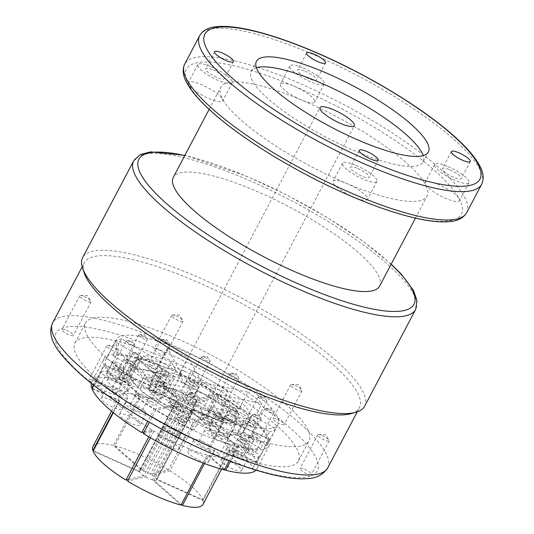 <?xml version="1.0" encoding="UTF-8"?>
<svg xmlns="http://www.w3.org/2000/svg" width="534" height="534" viewBox="0 0 534 534"><rect width="100%" height="100%" fill="white"/><g stroke="black" fill="none" stroke-linecap="round" stroke-linejoin="round"><path stroke-width="0.4" stroke-dasharray="2.67 2" d="M84.292 273.181A155.487 37.353 -152.2 0 1 84.325 262.748A155.487 37.353 -152.2 0 1 191.753 279.649A155.487 37.353 -152.2 0 1 359.402 407.782A155.487 37.353 -152.2 0 1 350.818 413.703M364.602 406.254A159.372 38.288 27.8 0 0 192.761 274.923A159.372 38.288 27.8 0 0 82.65 257.595M93.497 380.268A6.415 1.542 -152.2 0 1 100.412 385.555A6.415 1.542 -152.2 0 1 95.987 384.854A6.415 1.542 -152.2 0 1 89.065 379.567A6.415 1.542 -152.2 0 1 93.497 380.268M111.272 346.553A6.415 1.542 -152.2 0 1 117.981 351.012A6.415 1.542 -152.2 0 1 118.188 351.839A6.415 1.542 -152.2 0 1 113.755 351.145A6.415 1.542 -152.2 0 1 106.84 345.858A6.415 1.542 -152.2 0 1 107.641 345.565A6.415 1.542 -152.2 0 1 111.272 346.553M66.396 330.212A6.415 1.542 -152.2 0 1 73.318 335.499A6.415 1.542 -152.2 0 1 68.886 334.805A6.415 1.542 -152.2 0 1 61.971 329.518A6.415 1.542 -152.2 0 1 66.396 330.212M84.172 296.503A6.415 1.542 -152.2 0 1 90.88 300.962A6.415 1.542 -152.2 0 1 91.087 301.79A6.415 1.542 -152.2 0 1 86.655 301.089A6.415 1.542 -152.2 0 1 79.74 295.803A6.415 1.542 -152.2 0 1 80.541 295.509A6.415 1.542 -152.2 0 1 84.172 296.503M158.324 349.677A6.415 1.542 -152.2 0 1 165.246 354.956A6.415 1.542 -152.2 0 1 160.814 354.262A6.415 1.542 -152.2 0 1 153.899 348.976A6.415 1.542 -152.2 0 1 158.324 349.677M176.1 315.961A6.415 1.542 -152.2 0 1 182.808 320.42A6.415 1.542 -152.2 0 1 183.015 321.248A6.415 1.542 -152.2 0 1 178.583 320.547A6.415 1.542 -152.2 0 1 171.668 315.267A6.415 1.542 -152.2 0 1 172.469 314.967A6.415 1.542 -152.2 0 1 176.1 315.961M277.353 419.183A6.415 1.542 -152.2 0 1 284.268 424.47A6.415 1.542 -152.2 0 1 279.843 423.769A6.415 1.542 -152.2 0 1 272.927 418.489A6.415 1.542 -152.2 0 1 277.353 419.183M295.128 385.475A6.415 1.542 -152.2 0 1 301.837 389.933A6.415 1.542 -152.2 0 1 302.044 390.754A6.415 1.542 -152.2 0 1 297.612 390.06A6.415 1.542 -152.2 0 1 290.696 384.774A6.415 1.542 -152.2 0 1 291.497 384.48A6.415 1.542 -152.2 0 1 295.128 385.475M304.453 469.232A6.415 1.542 -152.2 0 1 311.369 474.519A6.415 1.542 -152.2 0 1 306.937 473.825A6.415 1.542 -152.2 0 1 300.021 468.538A6.415 1.542 -152.2 0 1 304.453 469.232M322.229 435.524A6.415 1.542 -152.2 0 1 328.937 439.983A6.415 1.542 -152.2 0 1 329.144 440.81A6.415 1.542 -152.2 0 1 324.712 440.109A6.415 1.542 -152.2 0 1 317.797 434.83A6.415 1.542 -152.2 0 1 318.598 434.529A6.415 1.542 -152.2 0 1 322.229 435.524M242.543 440.063A4.859 1.168 -152.2 0 1 247.783 444.068A4.859 1.168 -152.2 0 1 244.425 443.54A4.859 1.168 -152.2 0 1 239.185 439.535A4.859 1.168 -152.2 0 1 242.543 440.063M255.739 415.031A4.859 1.168 -152.2 0 1 260.826 418.409A4.859 1.168 -152.2 0 1 260.979 419.03A4.859 1.168 -152.2 0 1 257.622 418.502A4.859 1.168 -152.2 0 1 252.382 414.497A4.859 1.168 -152.2 0 1 252.989 414.277A4.859 1.168 -152.2 0 1 255.739 415.031M220.435 435.384A4.859 1.168 -152.2 0 1 225.675 439.389A4.859 1.168 -152.2 0 1 222.318 438.861A4.859 1.168 -152.2 0 1 217.078 434.856A4.859 1.168 -152.2 0 1 220.435 435.384M233.632 410.346A4.859 1.168 -152.2 0 1 238.718 413.723A4.859 1.168 -152.2 0 1 238.872 414.351A4.859 1.168 -152.2 0 1 235.514 413.823A4.859 1.168 -152.2 0 1 230.274 409.818A4.859 1.168 -152.2 0 1 230.882 409.598A4.859 1.168 -152.2 0 1 233.632 410.346M179.738 418.222A4.859 1.168 -152.2 0 1 184.978 422.227A4.859 1.168 -152.2 0 1 181.62 421.693A4.859 1.168 -152.2 0 1 176.38 417.695A4.859 1.168 -152.2 0 1 179.738 418.222M192.941 393.184A4.859 1.168 -152.2 0 1 198.021 396.562A4.859 1.168 -152.2 0 1 198.181 397.189A4.859 1.168 -152.2 0 1 194.823 396.662A4.859 1.168 -152.2 0 1 189.583 392.657A4.859 1.168 -152.2 0 1 190.184 392.437A4.859 1.168 -152.2 0 1 192.941 393.184M151.115 401.501A4.859 1.168 -152.2 0 1 156.355 405.506A4.859 1.168 -152.2 0 1 152.998 404.979A4.859 1.168 -152.2 0 1 147.758 400.974A4.859 1.168 -152.2 0 1 151.115 401.501M164.312 376.47A4.859 1.168 -152.2 0 1 169.398 379.848A4.859 1.168 -152.2 0 1 169.552 380.475A4.859 1.168 -152.2 0 1 166.194 379.948A4.859 1.168 -152.2 0 1 160.954 375.943A4.859 1.168 -152.2 0 1 161.562 375.716A4.859 1.168 -152.2 0 1 164.312 376.47M122.927 378.439A4.859 1.168 -152.2 0 1 128.167 382.444A4.859 1.168 -152.2 0 1 124.809 381.917A4.859 1.168 -152.2 0 1 119.569 377.912A4.859 1.168 -152.2 0 1 122.927 378.439M136.123 353.408A4.859 1.168 -152.2 0 1 141.21 356.785A4.859 1.168 -152.2 0 1 141.363 357.413A4.859 1.168 -152.2 0 1 138.006 356.879A4.859 1.168 -152.2 0 1 132.766 352.881A4.859 1.168 -152.2 0 1 133.373 352.654A4.859 1.168 -152.2 0 1 136.123 353.408M116.412 366.404A4.859 1.168 -152.2 0 1 121.652 370.409A4.859 1.168 -152.2 0 1 118.294 369.875A4.859 1.168 -152.2 0 1 113.054 365.877A4.859 1.168 -152.2 0 1 116.412 366.404M129.608 341.366A4.859 1.168 -152.2 0 1 134.688 344.744A4.859 1.168 -152.2 0 1 134.848 345.371A4.859 1.168 -152.2 0 1 131.491 344.844A4.859 1.168 -152.2 0 1 126.251 340.839A4.859 1.168 -152.2 0 1 126.858 340.619A4.859 1.168 -152.2 0 1 129.608 341.366M128.914 360.503A4.859 1.168 -152.2 0 1 134.154 364.508A4.859 1.168 -152.2 0 1 130.797 363.974A4.859 1.168 -152.2 0 1 125.557 359.976A4.859 1.168 -152.2 0 1 128.914 360.503M142.111 335.465A4.859 1.168 -152.2 0 1 147.197 338.843A4.859 1.168 -152.2 0 1 147.351 339.47A4.859 1.168 -152.2 0 1 143.993 338.943A4.859 1.168 -152.2 0 1 138.76 334.938A4.859 1.168 -152.2 0 1 139.361 334.718A4.859 1.168 -152.2 0 1 142.111 335.465M151.022 365.183A4.859 1.168 -152.2 0 1 156.262 369.188A4.859 1.168 -152.2 0 1 152.904 368.654A4.859 1.168 -152.2 0 1 147.664 364.655A4.859 1.168 -152.2 0 1 151.022 365.183M164.218 340.145A4.859 1.168 -152.2 0 1 169.305 343.522A4.859 1.168 -152.2 0 1 169.458 344.15A4.859 1.168 -152.2 0 1 166.101 343.622A4.859 1.168 -152.2 0 1 160.868 339.617A4.859 1.168 -152.2 0 1 161.468 339.397A4.859 1.168 -152.2 0 1 164.218 340.145M191.719 382.344A4.859 1.168 -152.2 0 1 196.959 386.349A4.859 1.168 -152.2 0 1 193.602 385.822A4.859 1.168 -152.2 0 1 188.362 381.817A4.859 1.168 -152.2 0 1 191.719 382.344M204.916 357.313A4.859 1.168 -152.2 0 1 209.996 360.69A4.859 1.168 -152.2 0 1 210.156 361.311A4.859 1.168 -152.2 0 1 206.798 360.784A4.859 1.168 -152.2 0 1 201.558 356.779A4.859 1.168 -152.2 0 1 202.166 356.558A4.859 1.168 -152.2 0 1 204.916 357.313M220.342 399.058A4.859 1.168 -152.2 0 1 225.582 403.063A4.859 1.168 -152.2 0 1 222.224 402.536A4.859 1.168 -152.2 0 1 216.984 398.531A4.859 1.168 -152.2 0 1 220.342 399.058M233.538 374.027A4.859 1.168 -152.2 0 1 238.625 377.404A4.859 1.168 -152.2 0 1 238.778 378.032A4.859 1.168 -152.2 0 1 235.421 377.505A4.859 1.168 -152.2 0 1 230.181 373.5A4.859 1.168 -152.2 0 1 230.788 373.273A4.859 1.168 -152.2 0 1 233.538 374.027M239.159 408.864L221.069 405.039L228.111 391.682L212.372 388.351L205.336 401.708A40.818 9.806 27.8 0 0 189.243 392.31L192.907 399.078L201.705 382.384L247.956 392.176L239.159 408.864A91.347 21.941 27.8 0 0 179.27 373.893L188.075 357.206L201.705 382.384M192.907 399.078L205.336 401.708M156.522 381.116L172.609 390.514L168.944 383.746A40.818 9.806 27.8 0 0 156.522 381.116L163.558 367.766L143.185 355.871L136.143 369.221L112.727 355.544L121.525 338.856L181.406 373.827L172.609 390.514M219.394 413.209L206.972 410.579L223.058 419.978A40.818 9.806 27.8 0 0 219.394 413.209L226.436 399.859L242.169 403.19L235.134 416.54L253.216 420.371L262.014 403.684L215.769 393.892L206.972 410.579M215.769 393.892L275.651 428.862L266.853 445.55L243.431 431.873L250.473 418.522L230.101 406.628L223.058 419.978M216.817 422.921L200.731 413.523L204.395 420.291A40.818 9.806 27.8 0 0 216.817 422.921L223.859 409.571L244.238 421.466L237.196 434.816L260.612 448.493L269.41 431.806L209.528 396.835L200.731 413.523M209.528 396.835L223.165 422.014L214.368 438.708L209.034 428.855L216.07 415.505L211.431 406.941L204.395 420.291M184.096 411.727L180.432 404.966L168.003 402.336A40.818 9.806 27.8 0 0 184.096 411.727L191.132 398.377L195.771 406.948L188.736 420.298L194.062 430.144L202.867 413.456L189.23 388.271L180.432 404.966M189.23 388.271L142.978 378.486L134.181 395.173L152.27 399.005L159.306 385.648L175.045 388.979L168.003 402.336M153.946 390.828L166.368 393.458L150.281 384.059A40.818 9.806 27.8 0 0 153.946 390.828L160.981 377.478L145.248 374.147L138.206 387.497L120.123 383.666L128.921 366.978L175.172 376.77L166.368 393.458M175.172 376.77L115.284 341.8L106.486 358.488L129.902 372.165L136.944 358.815L157.323 370.709L150.281 384.059M212.525 449.775A6.415 1.542 -152.2 0 1 219.441 455.061A6.415 1.542 -152.2 0 1 215.008 454.367A6.415 1.542 -152.2 0 1 208.093 449.081A6.415 1.542 -152.2 0 1 212.525 449.775M230.301 416.066A6.415 1.542 -152.2 0 1 237.009 420.525A6.415 1.542 -152.2 0 1 237.216 421.353A6.415 1.542 -152.2 0 1 232.784 420.652A6.415 1.542 -152.2 0 1 225.869 415.365A6.415 1.542 -152.2 0 1 226.67 415.072A6.415 1.542 -152.2 0 1 230.301 416.066M248.53 422.12A4.859 1.168 -152.2 0 1 253.77 426.125A4.859 1.168 -152.2 0 1 250.413 425.598A4.859 1.168 -152.2 0 1 245.173 421.593A4.859 1.168 -152.2 0 1 248.53 422.12M261.727 397.089A4.859 1.168 -152.2 0 1 266.813 400.467A4.859 1.168 -152.2 0 1 266.967 401.094A4.859 1.168 -152.2 0 1 263.609 400.567A4.859 1.168 -152.2 0 1 258.369 396.562A4.859 1.168 -152.2 0 1 258.977 396.335A4.859 1.168 -152.2 0 1 261.727 397.089M255.045 434.162A4.859 1.168 -152.2 0 1 260.285 438.167A4.859 1.168 -152.2 0 1 256.927 437.633A4.859 1.168 -152.2 0 1 251.688 433.635A4.859 1.168 -152.2 0 1 255.045 434.162M268.248 409.124A4.859 1.168 -152.2 0 1 273.328 412.502A4.859 1.168 -152.2 0 1 273.488 413.129A4.859 1.168 -152.2 0 1 270.131 412.602A4.859 1.168 -152.2 0 1 264.891 408.597A4.859 1.168 -152.2 0 1 265.498 408.376A4.859 1.168 -152.2 0 1 268.248 409.124M199.235 392.283A19.438 4.666 27.8 0 0 212.659 394.392A19.438 4.666 27.8 0 0 191.706 378.379A19.438 4.666 27.8 0 0 178.276 376.263A19.438 4.666 27.8 0 0 199.235 392.283M247.956 392.176A91.347 21.941 -152.2 0 1 262.014 403.684M275.651 428.862A91.347 21.941 -152.2 0 1 269.41 431.806M223.165 422.014A91.347 21.941 -152.2 0 1 213.159 418.002A91.347 21.941 -152.2 0 1 202.867 413.456M142.978 378.486A91.347 21.941 -152.2 0 1 128.921 366.978M115.284 341.8A91.347 21.941 -152.2 0 1 121.525 338.856M181.406 373.827L167.776 348.642A91.347 21.941 -152.2 0 1 177.775 352.66A91.347 21.941 -152.2 0 1 188.075 357.206M167.776 348.642L158.972 365.336L164.305 375.182L171.347 361.832L175.986 370.396L168.944 383.746M179.27 373.893L184.604 383.739L191.646 370.389L196.285 378.96L189.243 392.31M222.438 98.863A19.438 4.666 -152.2 0 1 222.718 100.799A19.438 4.666 -152.2 0 1 209.288 98.683A19.438 4.666 -152.2 0 1 188.609 84.599A19.438 4.666 -152.2 0 1 188.328 82.67A19.438 4.666 -152.2 0 1 201.759 84.779A19.438 4.666 -152.2 0 1 222.438 98.863A116.612 28.015 27.8 0 0 346.519 183.382A19.438 4.666 -152.2 0 1 367.472 199.396A19.438 4.666 -152.2 0 1 354.049 197.286A19.438 4.666 -152.2 0 1 333.089 181.266A19.438 4.666 -152.2 0 1 346.519 183.382A116.612 28.015 27.8 0 0 427.093 196.058A116.612 28.015 27.8 0 0 425.431 184.477A19.438 4.666 -152.2 0 1 425.157 182.548A19.438 4.666 -152.2 0 1 438.588 184.657A19.438 4.666 -152.2 0 1 459.267 198.748A19.438 4.666 -152.2 0 1 459.54 200.677A19.438 4.666 -152.2 0 1 446.11 198.561A19.438 4.666 -152.2 0 1 425.431 184.477A116.612 28.015 27.8 0 0 301.35 99.958A116.612 28.015 27.8 0 0 220.782 87.282A116.612 28.015 27.8 0 0 222.438 98.863M211.264 66.757A19.438 4.666 -152.2 0 1 232.217 82.77A19.438 4.666 -152.2 0 1 218.793 80.661A19.438 4.666 -152.2 0 1 197.834 64.641A19.438 4.666 -152.2 0 1 211.264 66.757M212.959 69.887A10.687 2.57 -152.2 0 1 224.48 78.692A10.687 2.57 -152.2 0 1 217.098 77.53A10.687 2.57 -152.2 0 1 205.57 68.719A10.687 2.57 -152.2 0 1 212.959 69.887M293.827 86.061A19.438 4.666 -152.2 0 1 314.78 102.074A19.438 4.666 -152.2 0 1 301.35 99.958A19.438 4.666 -152.2 0 1 280.397 83.945A19.438 4.666 -152.2 0 1 293.827 86.061A155.487 37.353 -152.2 0 1 459.267 198.748A155.487 37.353 -152.2 0 1 354.049 197.286A155.487 37.353 -152.2 0 1 188.609 84.599A155.487 37.353 -152.2 0 1 293.827 86.061M303.325 68.032A19.438 4.666 -152.2 0 1 324.285 84.052A19.438 4.666 -152.2 0 1 310.855 81.936A19.438 4.666 -152.2 0 1 289.902 65.922A19.438 4.666 -152.2 0 1 303.325 68.032M305.021 71.162A10.687 2.57 -152.2 0 1 316.549 79.973A10.687 2.57 -152.2 0 1 309.159 78.812A10.687 2.57 -152.2 0 1 297.638 70.001A10.687 2.57 -152.2 0 1 305.021 71.162M448.086 166.635A19.438 4.666 -152.2 0 1 469.046 182.648A19.438 4.666 -152.2 0 1 455.615 180.539A19.438 4.666 -152.2 0 1 434.656 164.519A19.438 4.666 -152.2 0 1 448.086 166.635M449.782 169.765A10.687 2.57 -152.2 0 1 461.309 178.57A10.687 2.57 -152.2 0 1 453.92 177.408A10.687 2.57 -152.2 0 1 442.392 168.604A10.687 2.57 -152.2 0 1 449.782 169.765M356.024 165.36A19.438 4.666 -152.2 0 1 376.977 181.373A19.438 4.666 -152.2 0 1 363.547 179.257A19.438 4.666 -152.2 0 1 342.594 163.244A19.438 4.666 -152.2 0 1 356.024 165.36M357.713 168.484A10.687 2.57 -152.2 0 1 369.241 177.295A10.687 2.57 -152.2 0 1 361.858 176.133A10.687 2.57 -152.2 0 1 350.331 167.322A10.687 2.57 -152.2 0 1 357.713 168.484M379.574 286.177A116.612 28.015 27.8 0 0 253.837 190.084A116.612 28.015 27.8 0 0 173.263 177.401M211.137 447.205A126.331 30.345 27.8 0 0 298.419 460.935A126.331 30.345 27.8 0 0 162.202 356.832A126.331 30.345 27.8 0 0 74.92 343.102A126.331 30.345 27.8 0 0 211.137 447.205M221.697 427.18A126.331 30.345 27.8 0 0 308.979 440.91A126.331 30.345 27.8 0 0 172.762 336.807A126.331 30.345 27.8 0 0 85.48 323.07A126.331 30.345 27.8 0 0 221.697 427.18M214.922 414.664A91.347 21.941 27.8 0 0 278.034 424.597A91.347 21.941 27.8 0 0 179.537 349.323A91.347 21.941 27.8 0 0 116.425 339.39A91.347 21.941 27.8 0 0 214.922 414.664M158.972 365.336A91.347 21.941 27.8 0 0 112.727 355.544M106.486 358.488A91.347 21.941 27.8 0 0 105.865 359.415A91.347 21.941 27.8 0 0 120.123 383.666M134.181 395.173A91.347 21.941 27.8 0 0 194.062 430.144M221.069 405.039A64.14 15.406 27.8 0 0 184.604 383.739M228.111 391.682A64.14 15.406 27.8 0 0 191.646 370.389M212.372 388.351A40.818 9.806 27.8 0 0 196.285 378.96M256.38 67.658A97.181 23.342 27.8 0 0 251.174 71.316A97.181 23.342 27.8 0 0 355.951 151.396A97.181 23.342 27.8 0 0 423.095 161.962A97.181 23.342 27.8 0 0 423.168 155.601M266.853 445.55A91.347 21.941 27.8 0 0 267.474 444.622A91.347 21.941 27.8 0 0 253.216 420.371M243.431 431.873A64.14 15.406 27.8 0 0 235.134 416.54M214.368 438.708A91.347 21.941 27.8 0 0 260.612 448.493M209.034 428.855A64.14 15.406 27.8 0 0 237.196 434.816M152.27 399.005A64.14 15.406 27.8 0 0 188.736 420.298M129.902 372.165A64.14 15.406 27.8 0 0 138.206 387.497M164.305 375.182A64.14 15.406 27.8 0 0 136.143 369.221M250.473 418.522A64.14 15.406 27.8 0 0 242.169 403.19M216.07 415.505A64.14 15.406 27.8 0 0 244.238 421.466M159.306 385.648A64.14 15.406 27.8 0 0 195.771 406.948M136.944 358.815A64.14 15.406 27.8 0 0 145.248 374.147M171.347 361.832A64.14 15.406 27.8 0 0 143.185 355.871M230.101 406.628A40.818 9.806 27.8 0 0 226.436 399.859M211.431 406.941A40.818 9.806 27.8 0 0 223.859 409.571M175.045 388.979A40.818 9.806 27.8 0 0 191.132 398.377M157.323 370.709A40.818 9.806 27.8 0 0 160.981 377.478M175.986 370.396A40.818 9.806 27.8 0 0 163.558 367.766M115.684 394.279A11.661 2.804 -152.2 0 1 103.416 390.114A11.661 2.804 -152.2 0 1 95.76 382.938A11.661 2.804 -152.2 0 1 96.467 382.477A11.661 2.804 -152.2 0 1 108.736 386.643A11.661 2.804 -152.2 0 1 116.392 393.818A11.661 2.804 -152.2 0 1 115.684 394.279M121.665 382.931A11.661 2.804 -152.2 0 1 109.397 378.766A11.661 2.804 -152.2 0 1 101.74 371.591A11.661 2.804 -152.2 0 1 102.448 371.13A11.661 2.804 -152.2 0 1 114.723 375.295A11.661 2.804 -152.2 0 1 122.373 382.471A11.661 2.804 -152.2 0 1 121.665 382.931M117.507 380.375A6.608 1.589 -152.2 0 1 110.551 378.012A6.608 1.589 -152.2 0 1 106.213 373.947A6.608 1.589 -152.2 0 1 106.613 373.687A6.608 1.589 -152.2 0 1 113.568 376.049A6.608 1.589 -152.2 0 1 117.907 380.115A6.608 1.589 -152.2 0 1 117.507 380.375M112.948 361.672A6.608 1.589 27.8 0 0 112.547 361.932A6.608 1.589 27.8 0 0 116.886 365.997A6.608 1.589 27.8 0 0 123.841 368.353A6.608 1.589 27.8 0 0 124.242 368.093A6.608 1.589 27.8 0 0 119.903 364.028A6.608 1.589 27.8 0 0 112.948 361.672M138.079 421.787A11.661 2.804 -152.2 0 1 140.148 425.111A11.661 2.804 -152.2 0 1 132.552 424.036A11.661 2.804 -152.2 0 1 121.592 417.555A11.661 2.804 -152.2 0 1 119.516 414.23A11.661 2.804 -152.2 0 1 127.112 415.312A11.661 2.804 -152.2 0 1 138.079 421.787M144.06 410.439A11.661 2.804 -152.2 0 1 146.136 413.763A11.661 2.804 -152.2 0 1 138.54 412.689A11.661 2.804 -152.2 0 1 127.573 406.207A11.661 2.804 -152.2 0 1 125.503 402.883A11.661 2.804 -152.2 0 1 133.1 403.958A11.661 2.804 -152.2 0 1 144.06 410.439M140.489 409.525A6.608 1.589 -152.2 0 1 141.664 411.407A6.608 1.589 -152.2 0 1 137.358 410.793A6.608 1.589 -152.2 0 1 131.144 407.122A6.608 1.589 -152.2 0 1 129.976 405.239A6.608 1.589 -152.2 0 1 134.274 405.853A6.608 1.589 -152.2 0 1 140.489 409.525M137.478 395.107A6.608 1.589 27.8 0 0 143.693 398.778A6.608 1.589 27.8 0 0 147.998 399.392A6.608 1.589 27.8 0 0 146.823 397.51A6.608 1.589 27.8 0 0 140.609 393.838A6.608 1.589 27.8 0 0 136.31 393.224A6.608 1.589 27.8 0 0 137.478 395.107M196.746 452.892A11.661 2.804 -152.2 0 1 208.427 462.117A11.661 2.804 -152.2 0 1 199.476 460.462A11.661 2.804 -152.2 0 1 187.794 451.237A11.661 2.804 -152.2 0 1 196.746 452.892M202.726 441.545A11.661 2.804 -152.2 0 1 214.408 450.769A11.661 2.804 -152.2 0 1 205.457 449.114A11.661 2.804 -152.2 0 1 193.775 439.889A11.661 2.804 -152.2 0 1 202.726 441.545M203.321 443.187A6.608 1.589 -152.2 0 1 209.935 448.413A6.608 1.589 -152.2 0 1 204.869 447.472A6.608 1.589 -152.2 0 1 198.248 442.245A6.608 1.589 -152.2 0 1 203.321 443.187M211.204 435.457A6.608 1.589 27.8 0 0 216.277 436.391A6.608 1.589 27.8 0 0 209.655 431.172A6.608 1.589 27.8 0 0 204.582 430.23A6.608 1.589 27.8 0 0 211.204 435.457M233.018 456.49A11.661 2.804 -152.2 0 1 245.286 460.655A11.661 2.804 -152.2 0 1 252.942 467.831A11.661 2.804 -152.2 0 1 252.235 468.291A11.661 2.804 -152.2 0 1 239.966 464.126A11.661 2.804 -152.2 0 1 232.31 456.95A11.661 2.804 -152.2 0 1 233.018 456.49M238.998 445.142A11.661 2.804 -152.2 0 1 251.274 449.308A11.661 2.804 -152.2 0 1 258.923 456.477A11.661 2.804 -152.2 0 1 258.216 456.937A11.661 2.804 -152.2 0 1 245.947 452.779A11.661 2.804 -152.2 0 1 238.291 445.603A11.661 2.804 -152.2 0 1 238.998 445.142M243.164 447.699A6.608 1.589 -152.2 0 1 250.119 450.055A6.608 1.589 -152.2 0 1 254.458 454.12A6.608 1.589 -152.2 0 1 254.057 454.381A6.608 1.589 -152.2 0 1 247.102 452.024A6.608 1.589 -152.2 0 1 242.763 447.959A6.608 1.589 -152.2 0 1 243.164 447.699M260.392 442.366A6.608 1.589 27.8 0 0 260.792 442.105A6.608 1.589 27.8 0 0 256.453 438.04A6.608 1.589 27.8 0 0 249.498 435.684A6.608 1.589 27.8 0 0 249.098 435.944A6.608 1.589 27.8 0 0 253.436 440.009A6.608 1.589 27.8 0 0 260.392 442.366M210.623 428.982A11.661 2.804 -152.2 0 1 208.554 425.658A11.661 2.804 -152.2 0 1 216.15 426.733A11.661 2.804 -152.2 0 1 227.11 433.214A11.661 2.804 -152.2 0 1 229.179 436.532A11.661 2.804 -152.2 0 1 221.59 435.457A11.661 2.804 -152.2 0 1 210.623 428.982M216.604 417.628A11.661 2.804 -152.2 0 1 214.534 414.311A11.661 2.804 -152.2 0 1 222.131 415.385A11.661 2.804 -152.2 0 1 233.098 421.867A11.661 2.804 -152.2 0 1 235.167 425.184A11.661 2.804 -152.2 0 1 227.571 424.109A11.661 2.804 -152.2 0 1 216.604 417.628M220.182 418.549A6.608 1.589 -152.2 0 1 219.007 416.667A6.608 1.589 -152.2 0 1 223.312 417.274A6.608 1.589 -152.2 0 1 229.52 420.946A6.608 1.589 -152.2 0 1 230.695 422.828A6.608 1.589 -152.2 0 1 226.389 422.22A6.608 1.589 -152.2 0 1 220.182 418.549M235.861 408.931A6.608 1.589 27.8 0 0 229.647 405.259A6.608 1.589 27.8 0 0 225.341 404.652A6.608 1.589 27.8 0 0 226.516 406.534A6.608 1.589 27.8 0 0 232.731 410.205A6.608 1.589 27.8 0 0 237.029 410.813A6.608 1.589 27.8 0 0 235.861 408.931M127.145 391.502A11.661 2.804 -152.2 0 1 114.877 387.337A11.661 2.804 -152.2 0 1 107.221 380.168A11.661 2.804 -152.2 0 1 107.928 379.707A11.661 2.804 -152.2 0 1 120.197 383.866A11.661 2.804 -152.2 0 1 127.853 391.042A11.661 2.804 -152.2 0 1 127.145 391.502M133.133 380.155A11.661 2.804 -152.2 0 1 120.858 375.989A11.661 2.804 -152.2 0 1 113.208 368.814A11.661 2.804 -152.2 0 1 113.909 368.353A11.661 2.804 -152.2 0 1 126.184 372.518A11.661 2.804 -152.2 0 1 133.834 379.694A11.661 2.804 -152.2 0 1 133.133 380.155M128.968 377.598A6.608 1.589 -152.2 0 1 122.012 375.235A6.608 1.589 -152.2 0 1 117.674 371.17A6.608 1.589 -152.2 0 1 118.074 370.91A6.608 1.589 -152.2 0 1 125.029 373.273A6.608 1.589 -152.2 0 1 129.368 377.338A6.608 1.589 -152.2 0 1 128.968 377.598M124.409 358.895A6.608 1.589 27.8 0 0 124.008 359.155A6.608 1.589 27.8 0 0 128.347 363.22A6.608 1.589 27.8 0 0 135.302 365.583A6.608 1.589 27.8 0 0 135.703 365.323A6.608 1.589 27.8 0 0 131.364 361.258A6.608 1.589 27.8 0 0 124.409 358.895M119.796 405.66A11.661 2.804 -152.2 0 1 121.865 408.984A11.661 2.804 -152.2 0 1 114.269 407.903A11.661 2.804 -152.2 0 1 103.302 401.428A11.661 2.804 -152.2 0 1 101.233 398.104A11.661 2.804 -152.2 0 1 108.829 399.178A11.661 2.804 -152.2 0 1 119.796 405.66M125.777 394.312A11.661 2.804 -152.2 0 1 127.846 397.63A11.661 2.804 -152.2 0 1 120.25 396.555A11.661 2.804 -152.2 0 1 109.29 390.074A11.661 2.804 -152.2 0 1 107.214 386.756A11.661 2.804 -152.2 0 1 114.81 387.831A11.661 2.804 -152.2 0 1 125.777 394.312M122.206 393.391A6.608 1.589 -152.2 0 1 123.381 395.273A6.608 1.589 -152.2 0 1 119.075 394.666A6.608 1.589 -152.2 0 1 112.861 390.995A6.608 1.589 -152.2 0 1 111.686 389.112A6.608 1.589 -152.2 0 1 115.991 389.72A6.608 1.589 -152.2 0 1 122.206 393.391M119.195 378.98A6.608 1.589 27.8 0 0 125.41 382.651A6.608 1.589 27.8 0 0 129.715 383.258A6.608 1.589 27.8 0 0 128.54 381.376A6.608 1.589 27.8 0 0 122.326 377.705A6.608 1.589 27.8 0 0 118.021 377.097A6.608 1.589 27.8 0 0 119.195 378.98M166.995 439.542A11.661 2.804 -152.2 0 1 178.676 448.76A11.661 2.804 -152.2 0 1 169.725 447.105A11.661 2.804 -152.2 0 1 158.044 437.887A11.661 2.804 -152.2 0 1 166.995 439.542M172.983 428.195A11.661 2.804 -152.2 0 1 184.664 437.413A11.661 2.804 -152.2 0 1 175.713 435.757A11.661 2.804 -152.2 0 1 164.031 426.532A11.661 2.804 -152.2 0 1 172.983 428.195M173.57 429.83A6.608 1.589 -152.2 0 1 180.192 435.056A6.608 1.589 -152.2 0 1 175.119 434.115A6.608 1.589 -152.2 0 1 168.504 428.889A6.608 1.589 -152.2 0 1 173.57 429.83M181.453 422.1A6.608 1.589 27.8 0 0 186.526 423.041A6.608 1.589 27.8 0 0 179.905 417.815A6.608 1.589 27.8 0 0 174.838 416.874A6.608 1.589 27.8 0 0 181.453 422.1M221.557 459.267A11.661 2.804 -152.2 0 1 233.825 463.432A11.661 2.804 -152.2 0 1 241.481 470.601A11.661 2.804 -152.2 0 1 240.774 471.061A11.661 2.804 -152.2 0 1 228.499 466.896A11.661 2.804 -152.2 0 1 220.849 459.727A11.661 2.804 -152.2 0 1 221.557 459.267M227.537 447.919A11.661 2.804 -152.2 0 1 239.813 452.078A11.661 2.804 -152.2 0 1 247.462 459.253A11.661 2.804 -152.2 0 1 246.755 459.714A11.661 2.804 -152.2 0 1 234.486 455.549A11.661 2.804 -152.2 0 1 226.83 448.38A11.661 2.804 -152.2 0 1 227.537 447.919M231.703 450.476A6.608 1.589 -152.2 0 1 238.658 452.832A6.608 1.589 -152.2 0 1 242.99 456.897A6.608 1.589 -152.2 0 1 242.596 457.157A6.608 1.589 -152.2 0 1 235.641 454.801A6.608 1.589 -152.2 0 1 231.302 450.736A6.608 1.589 -152.2 0 1 231.703 450.476M248.931 445.142A6.608 1.589 27.8 0 0 249.331 444.882A6.608 1.589 27.8 0 0 244.993 440.817A6.608 1.589 27.8 0 0 238.037 438.454A6.608 1.589 27.8 0 0 237.637 438.721A6.608 1.589 27.8 0 0 241.975 442.786A6.608 1.589 27.8 0 0 248.931 445.142M228.906 445.109A11.661 2.804 -152.2 0 1 226.837 441.785A11.661 2.804 -152.2 0 1 234.433 442.866A11.661 2.804 -152.2 0 1 245.4 449.341A11.661 2.804 -152.2 0 1 247.469 452.665A11.661 2.804 -152.2 0 1 239.873 451.59A11.661 2.804 -152.2 0 1 228.906 445.109M234.893 433.762A11.661 2.804 -152.2 0 1 232.817 430.437A11.661 2.804 -152.2 0 1 240.413 431.512A11.661 2.804 -152.2 0 1 251.381 437.993A11.661 2.804 -152.2 0 1 253.45 441.318A11.661 2.804 -152.2 0 1 245.854 440.236A11.661 2.804 -152.2 0 1 234.893 433.762M238.464 434.676A6.608 1.589 -152.2 0 1 237.29 432.794A6.608 1.589 -152.2 0 1 241.595 433.408A6.608 1.589 -152.2 0 1 247.809 437.079A6.608 1.589 -152.2 0 1 248.984 438.961A6.608 1.589 -152.2 0 1 244.679 438.347A6.608 1.589 -152.2 0 1 238.464 434.676M254.144 425.064A6.608 1.589 27.8 0 0 247.93 421.393A6.608 1.589 27.8 0 0 243.624 420.779A6.608 1.589 27.8 0 0 244.799 422.661A6.608 1.589 27.8 0 0 251.013 426.332A6.608 1.589 27.8 0 0 255.319 426.946A6.608 1.589 27.8 0 0 254.144 425.064M181.707 411.227A11.661 2.804 -152.2 0 1 170.026 402.009A11.661 2.804 -152.2 0 1 178.977 403.664A11.661 2.804 -152.2 0 1 190.651 412.882A11.661 2.804 -152.2 0 1 181.707 411.227M187.688 399.879A11.661 2.804 -152.2 0 1 176.006 390.661A11.661 2.804 -152.2 0 1 184.958 392.316A11.661 2.804 -152.2 0 1 196.639 401.535A11.661 2.804 -152.2 0 1 187.688 399.879M187.094 398.237A6.608 1.589 -152.2 0 1 180.479 393.017A6.608 1.589 -152.2 0 1 185.552 393.952A6.608 1.589 -152.2 0 1 192.167 399.178A6.608 1.589 -152.2 0 1 187.094 398.237M191.886 381.937A6.608 1.589 27.8 0 0 186.813 381.002A6.608 1.589 27.8 0 0 193.435 386.222A6.608 1.589 27.8 0 0 198.501 387.163A6.608 1.589 27.8 0 0 191.886 381.937M151.956 397.87A11.661 2.804 -152.2 0 1 140.275 388.652A11.661 2.804 -152.2 0 1 149.226 390.307A11.661 2.804 -152.2 0 1 160.908 399.532A11.661 2.804 -152.2 0 1 151.956 397.87M157.944 386.523A11.661 2.804 -152.2 0 1 146.263 377.304A11.661 2.804 -152.2 0 1 155.207 378.96A11.661 2.804 -152.2 0 1 166.888 388.178A11.661 2.804 -152.2 0 1 157.944 386.523M157.35 384.887A6.608 1.589 -152.2 0 1 150.728 379.661A6.608 1.589 -152.2 0 1 155.801 380.602A6.608 1.589 -152.2 0 1 162.423 385.822A6.608 1.589 -152.2 0 1 157.35 384.887M162.136 368.58A6.608 1.589 27.8 0 0 157.063 367.646A6.608 1.589 27.8 0 0 163.684 372.872A6.608 1.589 27.8 0 0 168.757 373.807A6.608 1.589 27.8 0 0 162.136 368.58M124.349 380.849L141.25 395.754L114.85 445.823L143.386 470.995L180.345 400.901L163.424 385.975A40.818 9.806 -152.2 0 1 180.132 392.123A40.818 9.806 -152.2 0 1 198.007 401.501L187.401 404.071L150.448 474.165L168.33 469.833L194.73 419.764L205.323 417.201L217.638 393.838A93.29 22.408 -152.2 0 0 175.746 371.764A93.29 22.408 -152.2 0 0 136.671 357.486L124.349 380.849A93.29 22.408 -152.2 0 1 163.431 395.127A93.29 22.408 -152.2 0 1 205.323 417.201M163.424 385.975L165.186 382.638A40.818 9.806 -152.2 0 0 163.811 382.284L162.056 385.621L178.97 400.547L142.011 470.641L113.475 445.469L139.875 395.4L122.98 380.495L135.296 357.133A93.29 22.408 -152.2 0 0 104.143 358.508L91.828 381.877A93.29 22.408 -152.2 0 1 122.98 380.495M93.323 450.663L139.294 471.302L176.247 401.208L148.726 388.852A40.818 9.806 -152.2 0 1 148.806 386.322A40.818 9.806 -152.2 0 1 162.056 385.621M148.726 388.852L150.488 385.515A40.818 9.806 -152.2 0 0 150.715 386.142L148.959 389.48L176.474 401.835L139.521 471.929L93.096 451.09M128.4 479.499L143.86 475.754L180.819 405.66L170.213 408.23A40.818 9.806 -152.2 0 1 148.959 389.48M170.213 408.23L171.975 404.892A40.818 9.806 -152.2 0 0 173.577 405.873L171.814 409.211L182.414 406.648L145.462 476.742L127.573 481.067M181.053 505.077L152.517 479.906L189.477 409.818L206.391 424.737A40.818 9.806 -152.2 0 1 189.69 418.596A40.818 9.806 -152.2 0 1 171.814 409.211M196.726 405.246A40.818 9.806 -152.2 0 1 155.848 372.972A40.818 9.806 -152.2 0 1 187.174 378.766A40.818 9.806 -152.2 0 1 228.051 411.04A40.818 9.806 -152.2 0 1 196.726 405.246M184.444 371.203A64.14 15.406 -152.2 0 1 248.684 421.92A64.14 15.406 -152.2 0 1 199.456 412.809A64.14 15.406 -152.2 0 1 135.215 362.092A64.14 15.406 -152.2 0 1 184.444 371.203M229.173 460.769L236.669 446.558L220.829 432.58A64.14 15.406 -152.2 0 1 194.176 422.821A64.14 15.406 -152.2 0 1 165.627 407.796L155.701 410.205L149.366 422.214M206.391 424.737L208.153 421.399L220.829 432.58A64.14 15.406 27.8 0 0 222.204 432.934L238.044 446.905L230.474 461.269M204.509 463.552L208.827 455.369A62.191 14.939 -152.2 0 0 229.366 454.387A62.191 14.939 -152.2 0 0 229.433 450.376L256.921 462.718L269.243 439.355L243.471 427.787A64.14 15.406 -152.2 0 1 243.404 431.933A64.14 15.406 -152.2 0 1 222.204 432.934L209.528 421.753A40.818 9.806 -152.2 0 1 208.153 421.399M229.433 450.376L203.033 500.445L156.616 479.605L193.568 409.511L221.089 421.867L222.852 418.529L243.471 427.787A64.14 15.406 27.8 0 0 243.244 427.153L269.016 438.721A93.29 22.408 -152.2 0 0 219.24 394.82L206.925 418.182L196.332 420.745A62.191 14.939 -152.2 0 1 229.206 449.748L256.694 462.09L269.016 438.721M136.671 357.486L152.51 371.457A64.14 15.406 -152.2 0 1 179.164 381.216A64.14 15.406 -152.2 0 1 207.713 396.241A64.14 15.406 -152.2 0 1 209.315 397.223A64.14 15.406 -152.2 0 1 243.244 427.153L222.625 417.895A40.818 9.806 -152.2 0 1 222.852 418.529M141.25 395.754A62.191 14.939 -152.2 0 1 167.069 405.213A62.191 14.939 -152.2 0 1 194.73 419.764M114.85 445.823A62.191 14.939 -152.2 0 1 140.676 455.282A62.191 14.939 -152.2 0 1 168.33 469.833M143.386 470.995A9.719 2.336 -152.2 0 1 146.817 472.296A9.719 2.336 -152.2 0 1 150.448 474.165M180.345 400.901A9.719 2.336 -152.2 0 1 183.769 402.202A9.719 2.336 -152.2 0 1 187.401 404.071M92.228 388.251L119.269 400.393A62.191 14.939 -152.2 0 1 119.336 396.375A62.191 14.939 -152.2 0 1 139.875 395.4M91.314 383.305A93.29 22.408 -152.2 0 1 91.828 381.877M144.207 431.993L152.37 430.017A62.191 14.939 -152.2 0 1 119.496 401.021L92.008 388.679M224.353 469.92L207.452 455.015A62.191 14.939 -152.2 0 1 153.972 431.005L143.379 433.568M208.827 455.369L224.66 469.333M256.921 462.718A93.29 22.408 -152.2 0 1 256.874 468.892A93.29 22.408 -152.2 0 1 255.986 470.127M104.143 358.508A93.29 22.408 -152.2 0 0 104.097 364.682L93.403 384.961M93.804 385.274L104.324 365.316A93.29 22.408 -152.2 0 0 154.099 409.218L147.744 421.273M236.669 446.558A93.29 22.408 -152.2 0 1 155.701 410.205M269.243 439.355A93.29 22.408 -152.2 0 1 269.196 445.53A93.29 22.408 -152.2 0 1 238.044 446.905M196.332 420.745L169.932 470.814L152.05 475.147L189.003 405.052L199.609 402.482L201.365 399.145A40.818 9.806 -152.2 0 0 199.763 398.164L217.638 393.838M104.097 364.682L129.869 376.256A64.14 15.406 -152.2 0 1 129.936 372.105A64.14 15.406 -152.2 0 1 151.135 371.103L135.296 357.133M154.099 409.218L164.025 406.815A64.14 15.406 -152.2 0 1 130.096 376.884L104.324 365.316M176.247 401.208A9.719 2.336 -152.2 0 1 176.313 400.827A9.719 2.336 -152.2 0 1 178.97 400.547M180.819 405.66A9.719 2.336 -152.2 0 1 176.474 401.835M189.477 409.818A9.719 2.336 -152.2 0 1 182.414 406.648M221.089 421.867A40.818 9.806 -152.2 0 1 221.016 424.39A40.818 9.806 -152.2 0 1 207.766 425.091L190.852 410.165L153.892 480.26L181.366 504.496M193.568 409.511A9.719 2.336 -152.2 0 1 193.508 409.892A9.719 2.336 -152.2 0 1 190.852 410.165M139.294 471.302A9.719 2.336 -152.2 0 1 139.361 470.921A9.719 2.336 -152.2 0 1 142.011 470.641M143.86 475.754A9.719 2.336 -152.2 0 1 139.521 471.929M152.517 479.906A9.719 2.336 -152.2 0 1 145.462 476.742M156.616 479.605A9.719 2.336 -152.2 0 1 156.549 479.986A9.719 2.336 -152.2 0 1 153.892 480.26M92.936 446.444A62.191 14.939 -152.2 0 1 113.475 445.469M203.033 500.445A62.191 14.939 -152.2 0 1 202.967 504.456M119.269 400.393L112.974 412.335M113.362 412.655L119.496 401.021M152.37 430.017L148.792 436.805M150.414 437.753L153.972 431.005M207.452 455.015L203.207 463.065M206.925 418.182A93.29 22.408 -152.2 0 1 256.694 462.09M219.24 394.82L201.365 399.145M165.186 382.638L152.51 371.457A64.14 15.406 27.8 0 0 151.135 371.103L163.811 382.284M150.488 385.515L129.869 376.256A64.14 15.406 27.8 0 0 130.096 376.884L150.715 386.142M171.975 404.892L164.025 406.815A64.14 15.406 27.8 0 0 165.627 407.796L173.577 405.873M209.528 421.753L207.766 425.091M222.625 417.895L220.862 421.233L193.341 408.877L156.389 478.971L202.807 499.817L229.206 449.748M199.609 402.482A40.818 9.806 -152.2 0 1 220.862 421.233M199.763 398.164L198.007 401.501M189.003 405.052A9.719 2.336 -152.2 0 1 193.341 408.877M152.05 475.147A9.719 2.336 -152.2 0 1 156.389 478.971M169.932 470.814A62.191 14.939 -152.2 0 1 202.807 499.817M391.095 264.323A155.487 37.353 27.8 0 0 246.308 176.18A155.487 37.353 27.8 0 0 184.791 155.548M133.68 160.801A159.372 38.288 -152.2 0 1 243.798 178.129A159.372 38.288 -152.2 0 1 415.639 309.46M199.676 35.631A159.372 38.288 -152.2 0 1 309.793 52.959A159.372 38.288 -152.2 0 1 481.635 184.29M466.676 212.666A159.372 38.288 27.8 0 0 294.835 81.328A159.372 38.288 27.8 0 0 184.717 64.007M215.275 454.855A147.711 35.484 -152.2 0 1 58.106 347.801A147.711 35.484 -152.2 0 1 158.064 349.189A147.711 35.484 -152.2 0 1 315.234 456.236A147.711 35.484 -152.2 0 1 215.275 454.855M327.729 467.857A155.487 37.353 27.8 0 0 160.08 339.731A155.487 37.353 27.8 0 0 52.652 322.83M391.215 264.103L362.92 241.161L327.202 217.498L287.098 195.117L246.061 175.933L184.904 155.327M118.188 351.839L100.412 385.555M107.641 345.565L114.263 345.538L117.981 351.012M91.087 301.79L73.318 335.499M80.541 295.509L87.162 295.489L90.88 300.962M183.015 321.248L165.246 354.956M172.469 314.967L179.09 314.947L182.808 320.42M302.044 390.754L284.268 424.47M291.497 384.48L298.119 384.46L301.837 389.933M329.144 440.81L311.369 474.519M318.598 434.529L325.219 434.509L328.937 439.983M260.979 419.03L247.783 444.068M252.989 414.277L258.002 414.257L260.826 418.409M238.872 414.351L225.675 439.389M230.882 409.598L235.894 409.578L238.718 413.723M198.181 397.189L184.978 422.227M190.184 392.437L195.204 392.417L198.021 396.562M169.552 380.475L156.355 405.506M161.562 375.716L166.575 375.702L169.398 379.848M141.363 357.413L128.167 382.444M133.373 352.654L138.386 352.64L141.21 356.785M134.848 345.371L121.652 370.409M126.858 340.619L131.871 340.599L134.688 344.744M147.351 339.47L134.154 364.508M139.361 334.718L144.374 334.698L147.197 338.843M169.458 344.15L156.262 369.188M161.468 339.397L166.481 339.377L169.305 343.522M210.156 361.311L196.959 386.349M202.166 356.558L207.179 356.538L209.996 360.69M238.778 378.032L225.582 403.063M230.788 373.273L235.801 373.259L238.625 377.404M237.216 421.353L219.441 455.061M226.67 415.072L233.291 415.051L237.009 420.525M266.967 401.094L253.77 426.125M258.977 396.335L263.99 396.321L266.813 400.467M273.488 413.129L260.285 438.167M265.498 408.376L270.511 408.356L273.328 412.502M232.217 82.77L222.718 100.799M233.458 61.67L224.48 78.692M324.285 84.052L314.78 102.074M325.52 62.945L316.549 79.973M469.046 182.648L459.54 200.677M470.28 161.548L461.309 178.57M376.977 181.373L367.472 199.396M378.219 160.273L369.241 177.295M209.141 109.363L220.782 87.282M82.169 266.846L84.325 262.748M298.419 460.935L308.979 440.91M105.865 359.415L116.425 339.39M423.095 161.962L428.375 151.95M212.659 394.392L354.329 125.704M178.276 376.263L319.939 107.574M251.174 71.316L256.453 61.303M267.474 444.622L278.034 424.597M74.92 343.102L85.48 323.07M357.246 411.874L359.402 407.782M415.452 218.139L427.093 196.058M359.302 150.301L350.331 167.322M342.594 163.244L333.089 181.266M451.37 151.576L442.392 168.604M434.656 164.519L425.157 182.548M306.609 52.979L297.638 70.001M289.902 65.922L280.397 83.945M214.548 51.698L205.57 68.719M197.834 64.641L188.328 82.67M264.891 408.597L251.688 433.635M258.369 396.562L245.173 421.593M225.869 415.365L208.093 449.081M230.181 373.5L216.984 398.531M201.558 356.779L188.362 381.817M160.868 339.617L147.664 364.655M138.76 334.938L125.557 359.976M126.251 340.839L113.054 365.877M132.766 352.881L119.569 377.912M160.954 375.943L147.758 400.974M189.583 392.657L176.38 417.695M230.274 409.818L217.078 434.856M252.382 414.497L239.185 439.535M317.797 434.83L300.021 468.538M290.696 384.774L272.927 418.489M171.668 315.267L153.899 348.976M79.74 295.803L61.971 329.518M106.84 345.858L89.065 379.567M101.74 371.591L95.76 382.938M112.547 361.932L106.213 373.947M146.136 413.763L140.148 425.111M147.998 399.392L141.664 411.407M214.408 450.769L208.427 462.117M216.277 436.391L209.935 448.413M258.923 456.477L252.942 467.831M260.792 442.105L254.458 454.12M214.534 414.311L208.554 425.658M225.341 404.652L219.007 416.667M113.208 368.814L107.221 380.168M124.008 359.155L117.674 371.17M127.846 397.63L121.865 408.984M129.715 383.258L123.381 395.273M184.664 437.413L178.676 448.76M186.526 423.041L180.192 435.056M247.462 459.253L241.481 470.601M249.331 444.882L242.99 456.897M232.817 430.437L226.837 441.785M243.624 420.779L237.29 432.794M176.006 390.661L170.026 402.009M186.813 381.002L180.479 393.017M146.263 377.304L140.275 388.652M157.063 367.646L150.728 379.661M155.848 372.972L148.806 386.322M248.684 421.92L243.404 431.933M269.196 445.53L256.874 468.892M176.313 400.827L139.361 470.921M193.508 409.892L156.549 479.986M119.336 396.375L111.546 411.153M229.366 454.387L221.577 469.166M135.215 362.092L129.936 372.105M228.051 411.04L221.016 424.39M168.757 373.807L162.423 385.822M166.888 388.178L160.908 399.532M198.501 387.163L192.167 399.178M196.639 401.535L190.651 412.882M255.319 426.946L248.984 438.961M253.45 441.318L247.469 452.665M237.637 438.721L231.302 450.736M226.83 448.38L220.849 459.727M174.838 416.874L168.504 428.889M164.031 426.532L158.044 437.887M118.021 377.097L111.686 389.112M107.214 386.756L101.233 398.104M135.703 365.323L129.368 377.338M133.834 379.694L127.853 391.042M237.029 410.813L230.695 422.828M235.167 425.184L229.179 436.532M249.098 435.944L242.763 447.959M238.291 445.603L232.31 456.95M204.582 430.23L198.248 442.245M193.775 439.889L187.794 451.237M136.31 393.224L129.976 405.239M125.503 402.883L119.516 414.23M124.242 368.093L117.907 380.115M122.373 382.471L116.392 393.818"/><path stroke-width="0.8" d="M355.798 412.321L350.818 413.703A155.487 37.353 -152.2 0 1 251.975 390.875A155.487 37.353 -152.2 0 1 84.292 273.181L82.616 268.288A159.372 38.288 27.8 0 0 254.491 388.932A159.372 38.288 27.8 0 0 355.798 412.321A159.372 38.288 27.8 0 0 364.602 406.254L415.639 309.46A159.372 38.288 -152.2 0 1 305.521 292.131A159.372 38.288 -152.2 0 1 133.68 160.801L140.315 154.593L150.515 151.87L184.904 155.327M133.68 160.801L82.65 257.595A159.372 38.288 27.8 0 0 82.616 268.288M221.93 52.859A10.687 2.57 -152.2 0 1 233.458 61.67A10.687 2.57 -152.2 0 1 226.069 60.509A10.687 2.57 -152.2 0 1 214.548 51.698A10.687 2.57 -152.2 0 1 221.93 52.859M313.999 54.141A10.687 2.57 -152.2 0 1 325.52 62.945A10.687 2.57 -152.2 0 1 318.137 61.784A10.687 2.57 -152.2 0 1 306.609 52.979A10.687 2.57 -152.2 0 1 313.999 54.141M458.759 152.737A10.687 2.57 -152.2 0 1 470.28 161.548A10.687 2.57 -152.2 0 1 462.898 160.387A10.687 2.57 -152.2 0 1 451.37 151.576A10.687 2.57 -152.2 0 1 458.759 152.737M366.691 151.462A10.687 2.57 -152.2 0 1 378.219 160.273A10.687 2.57 -152.2 0 1 370.83 159.112A10.687 2.57 -152.2 0 1 359.302 150.301A10.687 2.57 -152.2 0 1 366.691 151.462M209.141 109.363L173.263 177.401A116.612 28.015 27.8 0 0 299.007 273.501A116.612 28.015 27.8 0 0 379.574 286.177L415.452 218.139M340.899 123.588A19.438 4.666 27.8 0 0 354.329 125.704A19.438 4.666 27.8 0 0 333.37 109.684A19.438 4.666 27.8 0 0 319.939 107.574A19.438 4.666 27.8 0 0 340.899 123.588M423.168 155.601A97.181 23.342 27.8 0 0 318.317 81.882A97.181 23.342 27.8 0 0 256.38 67.658M361.231 141.383A97.181 23.342 27.8 0 0 428.375 151.95A97.181 23.342 27.8 0 0 323.597 71.863A97.181 23.342 27.8 0 0 256.453 61.303A97.181 23.342 27.8 0 0 361.231 141.383M93.403 384.961L91.781 388.051L92.228 388.251M91.781 388.051A93.29 22.408 -152.2 0 1 91.314 383.305M147.744 421.273L141.777 432.587L144.207 431.993M141.777 432.587A93.29 22.408 -152.2 0 1 92.008 388.679L93.804 385.274M229.173 460.769L224.353 469.92A93.29 22.408 -152.2 0 1 143.379 433.568L149.366 422.214M224.66 469.333L225.722 470.274L230.474 461.269M255.986 470.127A93.29 22.408 -152.2 0 1 225.722 470.274M112.974 412.335L92.869 450.456L93.323 450.663M92.869 450.456A62.191 14.939 -152.2 0 1 92.936 446.444L111.546 411.153M148.792 436.805L125.971 480.086L128.4 479.499M125.971 480.086A62.191 14.939 -152.2 0 1 93.096 451.09L113.362 412.655M203.207 463.065L181.053 505.077A62.191 14.939 -152.2 0 1 127.573 481.067L150.414 437.753M181.366 504.496L182.428 505.431L204.509 463.552M221.577 469.166L202.967 504.456A62.191 14.939 -152.2 0 1 182.428 505.431M184.791 155.548A155.487 37.353 27.8 0 0 152.844 190.358A155.487 37.353 27.8 0 0 306.529 287.405A155.487 37.353 27.8 0 0 391.095 264.323M312.303 51.01A155.487 37.353 27.8 0 0 207.085 49.549A155.487 37.353 27.8 0 0 372.525 162.236A155.487 37.353 27.8 0 0 477.743 163.698A155.487 37.353 27.8 0 0 312.303 51.01M371.517 166.968A159.372 38.288 -152.2 0 1 199.676 35.631C202.887 30.338 208.494 27.361 216.51 26.7C225.929 25.745 238.204 27.087 253.336 30.732C270.718 34.93 290.289 41.605 312.056 50.77C356.051 69.226 404.392 96.814 437.339 122.299C449.768 131.865 459.834 140.856 467.55 149.266C472.857 155.054 476.849 160.44 479.525 165.413C483.477 172.382 484.178 178.67 481.635 184.29A159.372 38.288 -152.2 0 1 371.517 166.968M466.676 212.666C463.472 217.939 457.885 220.916 449.908 221.59C444.288 222.191 437.593 221.937 429.823 220.829C409.278 217.805 384.106 210.036 354.296 197.527C302.231 175.746 244.572 141.176 212.585 112.48C200.223 101.52 191.659 91.701 186.9 83.017C182.882 76.002 182.154 69.66 184.717 64.007A159.372 38.288 27.8 0 0 356.558 195.337A159.372 38.288 27.8 0 0 466.676 212.666L481.635 184.29M327.729 467.857C323.237 474.719 316.448 478.304 307.35 478.618C301.53 479.085 294.821 478.731 287.232 477.57C267.461 474.466 243.644 467.056 215.776 455.342C166.608 434.756 112.354 402.389 81.328 374.981C57.218 353.021 46.057 337.715 52.652 322.83A155.487 37.353 27.8 0 0 220.302 450.956A155.487 37.353 27.8 0 0 327.729 467.857L357.246 411.874M52.652 322.83L82.169 266.846M184.717 64.007L199.676 35.631M415.639 309.46L417.021 300.508L413.53 290.583L401.561 274.436L391.215 264.103"/></g></svg>
